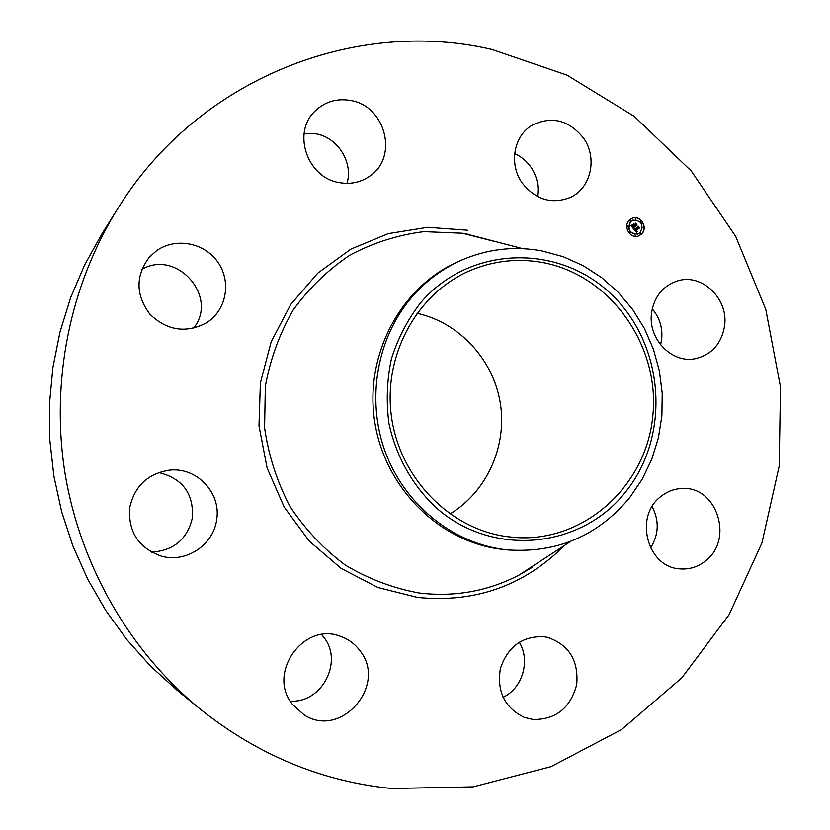 <?xml version="1.0" encoding="UTF-8"?>
<svg xmlns="http://www.w3.org/2000/svg" width="830" height="830" viewBox="0 0 830 830"><rect width="100%" height="100%" fill="white"/><g stroke="black" fill="none" stroke-linecap="round" stroke-linejoin="round"><path stroke-width="1.25" d="M651.602 312.671C654.341 296.435 662.942 285.862 677.384 280.945C701.858 272.873 728.813 298.842 724.559 325.983C721.478 343.776 711.746 354.669 695.364 358.664C671.771 363.841 647.525 338.567 651.602 312.671M652.255 308.864C659.705 317.703 662.828 327.923 661.635 339.522L660.587 344.803M199.937 708.872L177.008 690.155L150.707 666.293L126.876 639.671L105.804 610.548L87.752 579.267L72.967 546.171L61.638 511.643L53.888 476.088L49.831 439.931L49.51 403.588L52.913 367.493L59.978 332.083L70.612 297.742L84.66 264.884L101.934 233.853L117.653 208.776C198.214 78.176 355.676 17.44 491.941 49.468L566.983 75.136L634.359 116.439L691.317 171.084L735.681 236.374L765.779 309.393L780.49 387.008L779.225 465.972L761.919 542.996L729.051 614.76L681.7 677.986L621.566 729.56L551.027 766.65L473.121 786.871L391.511 788.5C321.418 781.404 257.559 754.854 199.937 708.872C130.03 651.509 80.614 566.434 65.176 474.231C50.257 381.945 69.803 285.52 117.653 208.776M508.396 549.979L499.307 548.983C437.607 540.693 383.906 486.235 374.496 420.208C364.816 354.213 400.89 287.024 457.683 261.844L460.754 260.464C487.023 248.969 514.102 245.784 542.011 250.909L563.124 256.657L583.168 265.652L601.688 277.645L618.298 292.368L632.647 309.445L644.433 328.514L653.397 349.15L659.373 370.886L662.226 393.254L661.894 415.778L658.377 437.96L651.737 459.312L642.109 479.377L629.679 497.678C598.067 535.63 557.636 553.06 508.396 549.979L502.638 549.304C451.074 542.156 404.065 503.561 385.047 451.292C366.103 399.002 377.007 337.644 411.846 297.14C425.697 281.163 442.006 268.941 460.754 260.464M625.83 491.692C581.166 549.024 491.848 557.967 435.273 506.943C411.659 484.139 396.211 456.324 388.948 423.476C386.085 401.679 386.905 380.14 391.407 358.83C397.964 338.183 407.717 319.488 420.654 302.732C469.303 245.524 558.507 243.242 611.098 294.09C664.394 344.128 671.325 435.065 625.83 491.692M416.919 313.284C459.156 322.486 493.113 359.317 500.231 402.643C507.369 445.969 487.013 491.734 449.943 513.988M542.696 262.539C610.258 274.979 659.943 345.062 652.878 415.322C646.695 485.675 584.237 542.768 514.963 537.466L506.57 536.564C449.123 528.731 399.427 477.52 391.387 415.975C383.066 354.472 417.646 292.43 470.983 270.217C494.244 260.63 518.148 258.068 542.696 262.539M652.141 506.601C659.394 520.732 658.875 534.52 650.564 547.976M519.269 642.181C530.64 660.524 522.568 688.236 503.053 697.325M321.635 634.608L323.773 637.233C343.63 661.531 321.853 703.529 290.251 701.091M158.727 472.571C182.393 478.36 193.629 493.352 192.446 517.547C187.466 539.137 173.812 550.674 151.496 552.137M141.785 269.387C177.018 248.761 219.11 297.285 193.421 328.307M304.112 133.381L316.137 133.848C337.966 137.697 353.341 162.493 347.013 183.347M514.652 153.664C521.24 156.579 526.656 161.062 530.91 167.11C536.968 176.168 539.137 185.972 537.435 196.513M208.506 321.449L206.66 322.704C186.086 333.587 167.162 330.745 149.867 314.176C135.601 294.909 135.425 275.902 149.338 257.144L156.611 250.66C175.4 237.307 203.838 242.536 217.408 261.481C231.248 280.229 227.15 308.21 208.506 321.449M543.837 636.703L547.582 637.367C569.007 644.786 578.717 660.524 576.715 684.594C570.469 707.98 555.944 719.62 533.13 719.506L524.228 717.359C504.692 707.772 496.745 691.504 500.376 668.555C507.784 646.612 522.267 635.988 543.837 636.703M339.263 182.6C307.297 177.828 291.859 132.675 314.944 111.199C324.966 101.592 336.98 98.044 350.966 100.565C385.535 106.209 398.442 156.891 370.201 175.815C361.04 182.351 350.717 184.613 339.263 182.6M359.784 650.502C387.973 684.657 341.182 739.447 303.998 714.786L292.502 704.411C266.555 673.151 303.998 621.224 340.798 636.465C348.496 639.235 354.825 643.914 359.784 650.502M522.278 183.098C508.759 164.558 513.552 136.12 531.895 125.361C551.525 115.671 568.716 119.883 583.469 138.019C597.818 157.835 591.043 188.369 570.106 197.519C551.618 204.564 535.672 199.76 522.278 183.098M216.661 519.673C213.632 544.968 185.806 563.456 161.144 556.069C138.548 547.914 128.079 531.802 129.729 507.732C134.408 486.411 147.47 473.909 168.915 470.237C196.347 466.512 221.423 492.698 216.661 519.673M660.794 496.579C667.341 491.329 674.666 488.631 682.779 488.486C716.985 486.484 733.803 539.396 705.832 560.665C698.134 566.942 689.46 569.681 679.812 568.882C647.286 567.378 633.861 516.499 660.794 496.579M629.482 219.971L632.076 218.29C640.521 214.41 648.562 227.97 641.486 234.122L638.685 235.886C630.261 239.528 622.448 226.04 629.482 219.971M630.759 221.475L632.823 220.147C641.403 220.365 643.862 224.525 640.21 232.628L638.021 234.008C629.503 233.666 627.086 229.495 630.759 221.475M633.643 228.852L634.805 228.509L635.137 230.169L638.166 226.663L639.359 228.084L635.915 230.605L637.129 231.082L635.707 230.802L637.233 231.28L636.755 232.545L633.591 228.873M634.743 228.997L635.189 229.734L637.969 227.067L638.073 226.071L639.401 227.794L638.146 226.32L635.189 229.91L634.711 229.007M630.696 225.366L631.879 225.086L632.699 227.327L633.996 226.082L632.688 226.995L631.879 225.438L632.699 226.839L633.767 225.822L632.481 225.304L633.643 224.193L634.224 225.864L635.645 223.778L636.932 225.304L636.143 225.138L634.96 226.279L635.469 226.663L634.753 226.476L635.427 226.943L634.525 226.704L633.352 228.582L630.769 225.366M633.591 223.841L632.418 225.106L633.591 223.841M634.234 225.376L635.562 223.114L637.067 225.055L635.635 223.353L634.224 225.521L633.695 224.733L634.13 225.407M629.451 232.068L630.178 232.929L629.451 232.068M629.752 220.292L630.478 221.154L629.752 220.292M627.314 225.988L628.04 226.849L627.314 225.988M640.781 221.195L641.507 222.056L640.781 221.195M635.334 218.311L636.06 219.162L635.334 218.311M641.216 233.801L640.49 232.95L641.216 233.801M635.635 235.803L634.909 234.942L635.635 235.803M643.644 228.115L642.918 227.254L643.644 228.115M634.525 226.704L633.134 228.333M634.877 226.351L635.23 226.995M636.143 225.138L634.774 226.403M635.635 224.11L636.589 225.231M633.425 224.401L634.224 225.864M633.83 225.895L632.699 226.839M630.904 225.345L631.672 225.169L631.62 226.31L632.699 227.327M631.879 225.086L631.184 225.335M631.806 225.106L631.132 225.355M637.004 231.446L636.62 232.39M635.873 230.709L636.423 231.643M638.675 227.96L635.759 230.75M638.166 227.015L639.027 228.022M634.587 228.613L635.137 230.169M633.612 223.955L632.398 225.003M637.855 227.171L635.126 229.837M635.521 224.276L634.172 225.449M638.571 235.928L641.268 234.205C648.303 228.094 640.407 214.607 631.972 218.332M632.709 220.189L630.541 221.558C626.868 229.578 629.296 233.749 637.803 234.091L637.917 234.05M629.514 232.016L629.897 233.054M629.804 220.241L630.209 221.278M627.366 225.947L627.771 226.984M640.843 221.143L641.237 222.181M635.386 218.259L635.79 219.296M640.553 232.898L640.926 233.936M634.981 234.89L635.355 235.938M642.97 227.202L643.364 228.24M545.995 557.501L518.709 575.263C487.594 591.302 454.394 597.206 419.098 592.994C393.109 588.242 368.53 578.956 345.363 565.147C323.586 548.931 305.087 529.281 289.857 506.186C276.95 481.587 268.536 455.463 264.594 427.803L265.341 386.386C270.258 359.068 279.554 333.608 293.218 309.995C309.113 288.041 328.089 269.688 350.156 254.955C373.5 242.661 398.078 234.89 423.891 231.632L462.424 233.209L493.964 241.291M564.39 545.528C523.948 585.856 474.978 603.151 417.48 597.434L377.951 587.526L341.265 568.509L309.424 541.264L284.223 507.14L267.084 467.933L258.991 425.769L260.392 382.952L271.171 341.815L290.666 304.569L317.724 273.163L350.81 249.156L388.108 233.655L427.637 227.296L467.383 230.19M570.843 541.326L518.709 575.263L532.725 567.066M468.514 234.278L467.705 234.122M465.225 233.666L522.682 248.647"/></g></svg>
